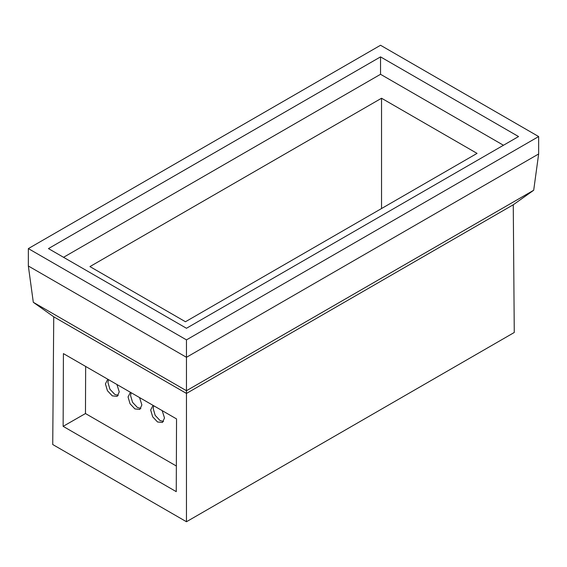 <?xml version="1.0" encoding="UTF-8"?>
<svg xmlns="http://www.w3.org/2000/svg" width="567" height="567" viewBox="0 0 567 567"><rect width="100%" height="100%" fill="white"/><g stroke="black" fill="none" stroke-linecap="round" stroke-linejoin="round"><path stroke-width="0.85" d="M130.417 392.286L128.05 396.943L130.049 403.768L134.932 408.935L139.815 409.417L141.87 404.923L139.553 397.566M131.119 392.697L130.559 395.504L132.565 402.329L137.441 407.496L140.914 408.417M153.04 405.348L150.673 410.005L152.672 416.83L157.555 421.99L162.438 422.479L164.501 417.985L162.176 410.628M153.742 405.759L153.189 408.566L155.188 415.391L160.064 420.558L163.537 421.479M107.794 379.224L105.427 383.88L107.425 390.706L112.309 395.872L117.192 396.354L119.247 391.861L116.93 384.504M108.495 379.635L107.936 382.442L109.941 389.267L114.817 394.434L118.29 395.355M503.453 145.258L380.535 74.291L63.547 257.305M185.459 321.744L477.06 153.388L381.541 98.24L89.94 266.589L185.459 321.744M538.65 136.555L380.535 45.261L28.35 248.594L186.465 339.881L538.65 136.555L538.65 153.969L533.696 190.25L186.465 390.72L33.304 302.296L28.35 266.008L28.35 248.594M28.35 266.008L186.465 357.302L186.465 339.881M186.465 521.739L514.269 332.482L513.263 204.765L186.465 393.434L53.737 316.804L52.731 444.528L186.465 521.739L186.465 357.302L538.65 153.969M380.535 56.877L48.457 248.594L186.465 328.272L518.543 136.555L380.535 56.877L380.535 74.291M381.541 208.536L381.541 98.24M53.737 316.804L33.304 302.296M513.263 204.765L533.696 190.25M176.543 418.921L63.419 353.61L63.135 426.341L176.259 491.653L176.543 418.921M85.652 366.445L85.468 413.541L63.135 426.341M85.468 413.541L176.358 466.017"/></g></svg>
